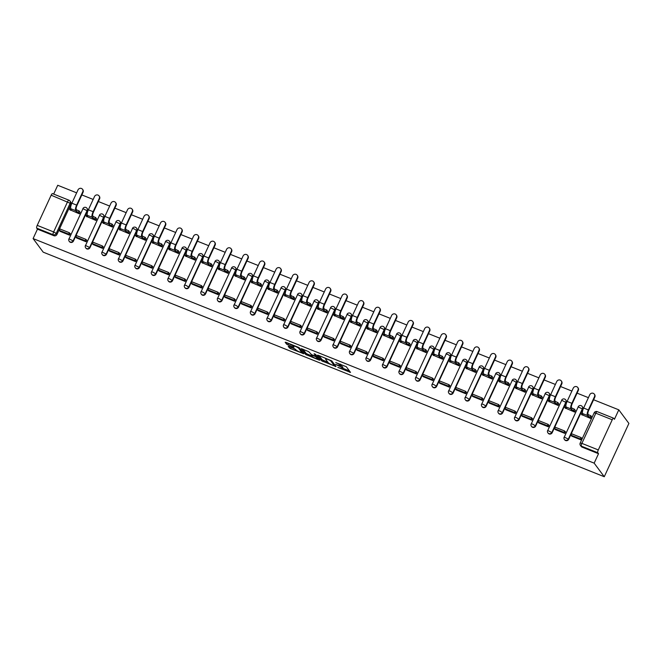 <?xml version="1.0" encoding="UTF-8"?>
<svg xmlns="http://www.w3.org/2000/svg" width="662" height="662" viewBox="0 0 662 662"><rect width="100%" height="100%" fill="white"/><g stroke="black" fill="none" stroke-linecap="round" stroke-linejoin="round"><path stroke-width="0.99" d="M337.802 367.369L350.529 372.4L346.3 366.715L335.75 362.577A3.74 0.629 -155.2 0 1 339.821 364.919L340.177 365.391A3.74 0.629 -155.2 0 1 340.251 365.631A3.74 0.629 -155.2 0 1 337.603 365.076L335.617 364.431L337.934 365.515A3.74 0.629 -155.2 0 1 342.014 367.857L342.362 368.329A3.74 0.629 -155.2 0 1 342.436 368.568A3.74 0.629 -155.2 0 1 339.788 368.014L337.802 367.369M73.474 241.026L87.417 210.855A2.383 2.243 -36.6 0 0 87.21 208.588L86.945 208.232A2.383 2.243 143.4 0 1 87.152 210.499L73.209 240.678A2.383 2.243 143.4 0 1 69.179 241.249L69.444 241.605A2.383 2.243 -36.6 0 0 73.474 241.026L68.931 238.825A2.383 2.383 0 0 0 69.179 241.249M89.982 247.638L103.926 217.459A2.383 2.243 -36.6 0 0 103.719 215.191L103.454 214.836A2.383 2.243 143.4 0 1 103.661 217.111L89.718 247.282A2.383 2.243 143.4 0 1 85.688 247.861L85.952 248.209A2.383 2.243 -36.6 0 0 89.982 247.638L85.439 245.437A2.383 2.383 0 0 0 85.688 247.861M106.491 254.241L120.434 224.07A2.383 2.243 -36.6 0 0 120.227 221.803L119.963 221.447A2.383 2.243 143.4 0 1 120.17 223.715L106.226 253.894A2.383 2.243 143.4 0 1 102.196 254.465L102.461 254.82A2.383 2.243 -36.6 0 0 106.491 254.241L101.948 252.04A2.383 2.383 0 0 0 102.196 254.465M123 260.853L136.935 230.674A2.383 2.243 -36.6 0 0 136.736 228.407L136.471 228.051A2.383 2.243 143.4 0 1 136.678 230.326L122.735 260.497A2.383 2.243 143.4 0 1 118.705 261.076L118.97 261.424A2.383 2.243 -36.6 0 0 123 260.853L118.457 258.652A2.383 2.383 0 0 0 118.705 261.076M139.508 267.456L153.443 237.286A2.383 2.243 -36.6 0 0 153.245 235.018L152.98 234.662A2.383 2.243 143.4 0 1 153.187 236.93L139.243 267.109A2.383 2.243 143.4 0 1 135.214 267.68L135.478 268.036A2.383 2.243 -36.6 0 0 139.508 267.456L134.965 265.255A2.383 2.383 0 0 0 135.214 267.68M156.009 274.068L169.952 243.889A2.383 2.243 -36.6 0 0 169.753 241.622L169.489 241.266A2.383 2.243 143.4 0 1 169.695 243.542L155.752 273.712A2.383 2.243 143.4 0 1 151.722 274.291L151.987 274.639A2.383 2.243 -36.6 0 0 156.009 274.068L153.154 272.223L151.466 271.867A2.383 2.383 0 0 0 151.722 274.291M172.517 280.671L186.461 250.501A2.383 2.243 -36.6 0 0 186.262 248.233L185.997 247.878A2.383 2.243 143.4 0 1 186.196 250.145L172.261 280.324A2.383 2.243 143.4 0 1 168.231 280.895L168.496 281.251A2.383 2.243 -36.6 0 0 172.517 280.671L169.662 278.826L167.974 278.47A2.383 2.383 0 0 0 168.231 280.895M189.026 287.283L202.969 257.104A2.383 2.243 -36.6 0 0 202.771 254.837L202.506 254.481A2.383 2.243 143.4 0 1 202.704 256.757L188.769 286.927A2.383 2.243 143.4 0 1 184.739 287.507L185.004 287.854A2.383 2.243 -36.6 0 0 189.026 287.283L186.171 285.438L184.483 285.082A2.383 2.383 0 0 0 184.739 287.507M205.534 293.887L219.478 263.716A2.383 2.243 -36.6 0 0 219.271 261.449L219.014 261.093A2.383 2.243 143.4 0 1 219.213 263.36L205.27 293.539A2.383 2.243 143.4 0 1 201.248 294.11L201.505 294.466A2.383 2.243 -36.6 0 0 205.534 293.887L202.68 292.041L200.991 291.685A2.383 2.383 0 0 0 201.248 294.11M222.043 300.498L235.986 270.319A2.383 2.243 -36.6 0 0 235.78 268.052L235.523 267.696A2.383 2.243 143.4 0 1 235.722 269.972L221.778 300.143A2.383 2.243 143.4 0 1 217.757 300.722L218.013 301.069A2.383 2.243 -36.6 0 0 222.043 300.498L219.188 298.653L217.5 298.297A2.383 2.383 0 0 0 217.757 300.722M238.552 307.102L252.495 276.931A2.383 2.243 -36.6 0 0 252.288 274.664L252.032 274.308A2.383 2.243 143.4 0 1 252.23 276.575L238.287 306.754A2.383 2.243 143.4 0 1 234.257 307.325L234.522 307.681A2.383 2.243 -36.6 0 0 238.552 307.102L235.697 305.256L234.009 304.901A2.383 2.383 0 0 0 234.257 307.325M255.06 313.714L269.004 283.535A2.383 2.243 -36.6 0 0 268.797 281.267L268.532 280.911A2.383 2.243 143.4 0 1 268.739 283.187L254.796 313.358A2.383 2.243 143.4 0 1 250.766 313.929L251.03 314.285A2.383 2.243 -36.6 0 0 255.06 313.714L252.205 311.868L250.517 311.512A2.383 2.383 0 0 0 250.766 313.929M271.569 320.317L285.512 290.146A2.383 2.243 -36.6 0 0 285.305 287.879L285.041 287.523A2.383 2.243 143.4 0 1 285.248 289.791L271.304 319.961A2.383 2.243 143.4 0 1 267.274 320.54L267.539 320.896A2.383 2.243 -36.6 0 0 271.569 320.317L268.714 318.472L267.026 318.116A2.383 2.383 0 0 0 267.274 320.54M288.078 326.929L302.021 296.75A2.383 2.243 -36.6 0 0 301.814 294.482L301.549 294.127A2.383 2.243 143.4 0 1 301.756 296.402L287.813 326.573A2.383 2.243 143.4 0 1 283.783 327.144L284.048 327.5A2.383 2.243 -36.6 0 0 288.078 326.929L285.223 325.083L283.535 324.728A2.383 2.383 0 0 0 283.783 327.144M304.586 333.532L318.53 303.362A2.383 2.243 -36.6 0 0 318.323 301.094L318.058 300.738A2.383 2.243 143.4 0 1 318.265 303.006L304.321 333.176A2.383 2.243 143.4 0 1 300.291 333.756L300.556 334.111A2.383 2.243 -36.6 0 0 304.586 333.532L300.043 331.331A2.383 2.383 0 0 0 300.291 333.756M321.095 340.144L335.038 309.965A2.383 2.243 -36.6 0 0 334.831 307.698L334.567 307.342A2.383 2.243 143.4 0 1 334.773 309.617L320.83 339.788A2.383 2.243 143.4 0 1 316.8 340.359L317.065 340.715A2.383 2.243 -36.6 0 0 321.095 340.144L316.552 337.943A2.383 2.383 0 0 0 316.8 340.359M337.603 346.747L351.547 316.577A2.383 2.243 -36.6 0 0 351.34 314.309L351.075 313.953A2.383 2.243 143.4 0 1 351.282 316.221L337.339 346.392A2.383 2.243 143.4 0 1 333.309 346.971L333.574 347.327A2.383 2.243 -36.6 0 0 337.603 346.747L333.06 344.546A2.383 2.383 0 0 0 333.309 346.971M354.112 353.359L368.055 323.18A2.383 2.243 -36.6 0 0 367.849 320.913L367.584 320.557A2.383 2.243 143.4 0 1 367.791 322.833L353.847 353.003A2.383 2.243 143.4 0 1 349.817 353.574L350.082 353.93A2.383 2.243 -36.6 0 0 354.112 353.359L349.569 351.158A2.383 2.383 0 0 0 349.817 353.574M370.621 359.963L384.564 329.792A2.383 2.243 -36.6 0 0 384.357 327.524L384.092 327.169A2.383 2.243 143.4 0 1 384.299 329.436L370.356 359.607A2.383 2.243 143.4 0 1 366.326 360.186L366.591 360.542A2.383 2.243 -36.6 0 0 370.621 359.963L366.078 357.761A2.383 2.383 0 0 0 366.326 360.186M387.129 366.574L401.064 336.395A2.383 2.243 -36.6 0 0 400.866 334.128L400.601 333.772A2.383 2.243 143.4 0 1 400.808 336.048L386.865 366.218A2.383 2.243 143.4 0 1 382.835 366.789L383.099 367.145A2.383 2.243 -36.6 0 0 387.129 366.574L382.586 364.373A2.383 2.383 0 0 0 382.835 366.789M403.638 373.178L417.573 343.007A2.383 2.243 -36.6 0 0 417.374 340.74L417.11 340.384A2.383 2.243 143.4 0 1 417.317 342.651L403.373 372.822A2.383 2.243 143.4 0 1 399.343 373.401L399.608 373.757A2.383 2.243 -36.6 0 0 403.638 373.178L399.095 370.977A2.383 2.383 0 0 0 399.343 373.401M420.138 379.789L434.082 349.61A2.383 2.243 -36.6 0 0 433.883 347.343L433.618 346.987A2.383 2.243 143.4 0 1 433.825 349.263L419.882 379.434A2.383 2.243 143.4 0 1 415.852 380.005L416.117 380.36A2.383 2.243 -36.6 0 0 420.138 379.789L417.283 377.944L415.595 377.588A2.383 2.383 0 0 0 415.852 380.005M436.647 386.393L450.59 356.222A2.383 2.243 -36.6 0 0 450.392 353.955L450.127 353.599A2.383 2.243 143.4 0 1 450.326 355.866L436.39 386.037A2.383 2.243 143.4 0 1 432.36 386.616L432.625 386.972A2.383 2.243 -36.6 0 0 436.647 386.393L433.792 384.548L432.104 384.192A2.383 2.383 0 0 0 432.36 386.616M453.156 393.005L467.099 362.826A2.383 2.243 -36.6 0 0 466.9 360.558L466.636 360.202A2.383 2.243 143.4 0 1 466.834 362.478L452.899 392.649A2.383 2.243 143.4 0 1 448.869 393.22L449.126 393.576A2.383 2.243 -36.6 0 0 453.156 393.005L450.301 391.159L448.613 390.803A2.383 2.383 0 0 0 448.869 393.22M469.664 399.608L483.608 369.437A2.383 2.243 -36.6 0 0 483.401 367.17L483.144 366.814A2.383 2.243 143.4 0 1 483.343 369.082L469.399 399.252A2.383 2.243 143.4 0 1 465.378 399.831L465.634 400.187A2.383 2.243 -36.6 0 0 469.664 399.608L466.809 397.763L465.121 397.407A2.383 2.383 0 0 0 465.378 399.831M486.173 406.22L500.116 376.041A2.383 2.243 -36.6 0 0 499.909 373.773L499.653 373.418A2.383 2.243 143.4 0 1 499.851 375.693L485.908 405.864A2.383 2.243 143.4 0 1 481.886 406.435L482.143 406.791A2.383 2.243 -36.6 0 0 486.173 406.22L483.318 404.374L481.63 404.019A2.383 2.383 0 0 0 481.886 406.435M502.681 412.823L516.625 382.653A2.383 2.243 -36.6 0 0 516.418 380.385L516.161 380.029A2.383 2.243 143.4 0 1 516.36 382.297L502.417 412.467A2.383 2.243 143.4 0 1 498.387 413.047L498.651 413.402A2.383 2.243 -36.6 0 0 502.681 412.823L499.827 410.978L498.138 410.622A2.383 2.383 0 0 0 498.387 413.047M519.19 419.435L533.133 389.256A2.383 2.243 -36.6 0 0 532.927 386.989L532.662 386.633A2.383 2.243 143.4 0 1 532.869 388.908L518.925 419.079A2.383 2.243 143.4 0 1 514.895 419.65L515.16 420.006A2.383 2.243 -36.6 0 0 519.19 419.435L516.335 417.59L514.647 417.234A2.383 2.383 0 0 0 514.895 419.65M535.699 426.038L549.642 395.868A2.383 2.243 -36.6 0 0 549.435 393.6L549.17 393.245A2.383 2.243 143.4 0 1 549.377 395.512L535.434 425.683A2.383 2.243 143.4 0 1 531.404 426.262L531.669 426.618A2.383 2.243 -36.6 0 0 535.699 426.038L532.844 424.193L531.156 423.837A2.383 2.383 0 0 0 531.404 426.262M552.207 432.65L566.151 402.471A2.383 2.243 -36.6 0 0 565.944 400.204L565.679 399.848A2.383 2.243 143.4 0 1 565.886 402.124L551.942 432.294A2.383 2.243 143.4 0 1 547.913 432.865L548.177 433.221A2.383 2.243 -36.6 0 0 552.207 432.65L547.664 430.449A2.383 2.383 0 0 0 547.913 432.865M568.716 439.254L582.659 409.083A2.383 2.243 -36.6 0 0 582.452 406.816L582.188 406.46A2.383 2.243 143.4 0 1 582.394 408.727L568.451 438.898A2.383 2.243 143.4 0 1 564.421 439.477L564.686 439.833A2.383 2.243 -36.6 0 0 568.716 439.254L564.173 437.052A2.383 2.383 0 0 0 564.421 439.477M289.021 346.441L288.193 346.259L289.402 347.931L290.676 348.667L303.759 353.748L299.505 347.98L298.231 347.252L285.976 342.345L285.173 342.246L286.605 344.174L293.125 347.004L293.953 347.178L293.216 346.152A3.128 0.53 -155.2 0 1 293.158 345.945A3.128 0.53 -155.2 0 1 295.79 346.59A3.128 0.53 -155.2 0 1 298.777 348.369L301.558 352.118A3.128 0.53 -155.2 0 1 301.624 352.316A3.128 0.53 -155.2 0 1 298.992 351.671A3.128 0.53 -155.2 0 1 296.005 349.892L294.267 348.535L289.021 346.441M33.1 238.577L594.162 463.152L604.265 476.731L43.204 252.164L33.1 238.577L37.461 229.143L36.716 228.142A2.383 0.695 -68.2 0 1 37.221 225.37L51.164 195.191A2.383 0.695 -68.2 0 1 52.53 193.627A2.383 0.695 -68.2 0 1 52.629 193.701M321.707 360.864L336.039 366.599L331.811 360.914L318.281 355.279L317.479 355.18L321.707 360.864L322.204 359.797L327.93 362.313M319.084 360.037L305.554 354.402L301.301 348.634L308.649 351.638L311.637 354.683L315.948 356.247L314.119 353.715L315.592 354.352L319.887 360.136L319.084 360.037L319.365 359.433M37.221 225.37L53.63 231.932L67.565 201.761A2.383 0.695 -68.2 0 1 68.931 200.189A2.383 0.695 -68.2 0 1 69.03 200.272A2.383 2.243 143.4 0 1 69.957 200.983L70.702 201.976A2.383 2.243 143.4 0 1 70.908 204.244L56.965 234.422L56.22 233.421A2.383 2.243 143.4 0 1 53.117 234.712L36.716 228.142M612.234 419.766L595.825 413.204L581.89 443.374L598.291 449.937L612.234 419.766A2.383 0.695 111.8 0 1 613.591 418.194A2.383 0.695 111.8 0 1 613.691 418.276L614.435 419.278L618.796 409.836L593.591 399.749M588.402 397.672L577.082 393.145M571.894 391.068L560.573 386.534M555.385 384.457L544.065 379.93M538.876 377.853L527.556 373.318M522.368 371.241L511.047 366.715M505.859 364.638L494.539 360.103M489.35 358.026L478.03 353.5M472.842 351.423L461.522 346.888M456.333 344.811L445.013 340.285M439.833 338.208L428.513 333.673M423.324 331.596L412.004 327.069M406.816 324.992L395.495 320.458M390.307 318.381L378.987 313.854M373.798 311.777L362.478 307.242M357.29 305.165L345.969 300.639M340.781 298.562L329.461 294.027M324.272 291.95L312.952 287.424M307.764 285.347L296.444 280.812M291.255 278.735L279.935 274.209M274.747 272.132L263.426 267.597M258.238 265.52L246.918 260.993M241.729 258.916L230.409 254.382M225.221 252.305L213.9 247.778M208.712 245.701L197.392 241.167M192.203 239.09L180.883 234.563M175.703 232.486L164.383 227.951M159.194 225.874L147.874 221.348M142.686 219.271L131.366 214.736M126.177 212.659L114.857 208.133M109.669 206.056L98.348 201.521M93.16 199.444L81.84 194.918M76.651 192.841L57.735 185.269L53.663 194.074M618.796 409.836L628.9 423.423L604.265 476.731M598.291 449.937A2.383 0.695 111.8 0 0 597.778 452.717L581.377 446.147A2.383 2.243 143.4 0 1 580.45 445.443L581.195 446.436A2.383 2.243 143.4 0 0 582.121 447.148L581.377 446.147A2.383 0.695 111.8 0 1 581.89 443.374L580.202 443.019A2.383 2.383 0 0 0 580.45 445.443M594.162 463.152L598.522 453.71L597.778 452.717M581.732 414.611L591.141 418.665L591.828 417.052M571.778 436.15L581.286 439.99L582.03 438.393L581.608 438.227M555.269 429.539L564.785 433.387L565.522 431.789L565.1 431.616M565.224 408.007L574.633 412.062L575.319 410.44M538.76 422.935L548.277 426.775L549.013 425.178L548.591 425.012M548.715 401.395L558.124 405.45L558.811 403.837M522.252 416.324L531.768 420.171L532.505 418.574L532.082 418.401M532.207 394.792L541.615 398.847L542.302 397.225M505.751 409.72L515.259 413.56L515.996 411.963L515.574 411.797M515.698 388.18L525.107 392.235L525.793 390.621M489.243 403.108L498.751 406.956L499.487 405.359L499.065 405.185M499.189 381.577L508.606 385.632L509.285 384.01M472.734 396.505L482.242 400.345L482.979 398.747L482.565 398.582M482.681 374.965L492.098 379.02L492.776 377.406M456.226 389.893L465.734 393.741L466.47 392.144L466.056 391.97M466.172 368.362L475.589 372.416L476.276 370.794M439.717 383.29L449.225 387.129L449.961 385.532L449.548 385.367M449.663 361.75L459.08 365.805L459.767 364.191M423.208 376.686L432.716 380.526L433.453 378.929L433.039 378.755M433.155 355.146L442.572 359.201L443.259 357.579M406.7 370.075L416.208 373.914L416.944 372.317L416.53 372.152M416.655 348.535L426.063 352.589L426.75 350.976M390.191 363.471L399.699 367.311L400.436 365.714L400.022 365.54M400.146 341.931L409.555 345.986L410.241 344.364M373.682 356.859L383.19 360.699L383.935 359.102L383.513 358.936M383.637 335.32L393.046 339.374L393.733 337.761M357.174 350.256L366.682 354.096L367.427 352.498L367.005 352.325M367.129 328.716L376.537 332.771L377.224 331.149M340.665 343.644L350.173 347.484L350.918 345.887L350.496 345.721M350.62 322.104L360.029 326.159L360.716 324.546M324.157 337.041L333.665 340.88L334.409 339.283L333.987 339.11M334.111 315.501L343.52 319.556L344.207 317.934M307.648 330.429L317.164 334.269L317.901 332.672L317.479 332.506M317.603 308.889L327.011 312.944L327.698 311.33M291.139 323.826L300.656 327.665L301.392 326.068L300.97 325.894M301.094 302.286L310.503 306.341L311.19 304.719M274.631 317.214L284.147 321.053L284.883 319.456L284.461 319.291M284.586 295.674L293.994 299.729L294.681 298.115M258.122 310.61L267.638 314.45L268.375 312.853L267.953 312.679M268.077 289.071L277.486 293.125L278.172 291.503M241.622 303.999L251.13 307.838L251.866 306.241L251.444 306.076M251.568 282.459L260.977 286.514L261.664 284.9M225.113 297.395L234.621 301.235L235.358 299.638L234.936 299.464M235.06 275.855L244.477 279.91L245.155 278.288M208.604 290.784L218.112 294.623L218.849 293.026L218.435 292.861M218.551 269.244L227.968 273.298L228.655 271.685M192.096 284.18L201.604 288.02L202.34 286.423L201.927 286.249M202.042 262.64L211.459 266.695L212.146 265.073M175.587 277.568L185.095 281.408L185.832 279.811L185.418 279.645M185.534 256.029L194.951 260.083L195.638 258.47M159.079 270.965L168.587 274.804L169.323 273.207L168.909 273.034M169.033 249.425L178.442 253.48L179.129 251.858M142.57 264.353L152.078 268.193L152.814 266.596L152.401 266.43M152.525 242.813L161.933 246.868L162.62 245.254M126.061 257.75L135.569 261.589L136.314 259.992L135.892 259.818M136.016 236.21L145.425 240.265L146.112 238.643M109.553 251.138L119.061 254.978L119.805 253.38L119.383 253.215M119.508 229.598L128.916 233.653L129.603 232.039M93.044 244.535L102.552 248.374L103.297 246.777L102.875 246.603M102.999 222.995L112.408 227.049L113.094 225.428M76.535 237.923L86.043 241.762L86.788 240.165L86.366 240M86.49 216.383L95.899 220.438L96.586 218.824M60.027 231.319L69.535 235.159L70.28 233.562L69.858 233.388M69.982 209.78L79.39 213.834L80.077 212.212M37.461 229.143L53.862 235.705A2.383 2.243 -36.6 0 0 56.965 234.422M598.522 453.71L582.121 447.148M342.436 368.568L342.933 367.501A3.74 0.629 -155.2 0 0 342.858 367.269L342.362 368.329M340.384 365.35A3.74 0.629 -155.2 0 1 342.502 366.789L342.858 367.269M340.251 365.631L340.74 364.563A3.74 0.629 -155.2 0 0 340.673 364.323L340.177 365.391M342.61 368.188L349.428 370.919M319.076 355.593L322.204 359.797M333.764 365.598L334.327 365.672L330.619 360.682L328.22 359.565A3.74 0.629 -155.2 0 0 325.572 359.003A3.74 0.629 -155.2 0 0 325.646 359.243L328.187 362.66A3.74 0.629 -155.2 0 0 332.258 365.002L333.764 365.598M318.786 358.655L317.967 358.324M311.777 355.85L307.325 354.062L306.829 355.13M302.923 349.131L306.051 353.334L307.325 354.062M312.141 356.338A3.128 0.53 -155.2 0 0 315.129 358.125A3.128 0.53 -155.2 0 0 317.76 358.763A3.128 0.53 -155.2 0 0 317.702 358.564L315.443 356.512L311.14 354.948L312.141 356.338M286.77 342.659L293.233 345.787M289.815 346.756L295.624 349.379M301.831 351.87L302.633 352.184M594.277 394.113L594.592 394.527A2.681 2.524 143.4 0 1 594.824 397.084L594.509 396.662A2.681 2.524 -36.6 0 0 591.902 393.154A2.681 2.524 -36.6 0 0 589.751 394.759L583.619 408.032A4.766 1.39 111.8 0 0 582.601 413.584L583.114 414.28L580.789 413.345L582.039 415.024M580.789 413.345L581.426 411.963L582.386 412.343M594.509 396.662L588.377 409.935A4.766 1.39 111.8 0 0 587.368 415.488L587.881 416.183L588.518 414.793L588.005 414.106A3.219 0.935 -68.2 0 1 588.692 410.357L594.824 397.084M588.518 414.793L590.843 415.728L590.206 417.118L591.224 418.483M591.869 417.101L590.843 415.728M581.915 438.641L581.137 437.59L571.72 433.817L571.074 435.207L580.491 438.972L581.236 439.973M571.074 435.207L571.819 436.2M581.137 437.59L580.491 438.972M587.881 416.183L590.206 417.118M577.769 387.502L578.083 387.924A2.681 2.524 143.4 0 1 578.315 390.472L578 390.059A2.681 2.524 -36.6 0 0 575.394 386.55A2.681 2.524 -36.6 0 0 573.242 388.147L567.111 401.429A4.766 1.39 111.8 0 0 566.093 406.981L566.606 407.668L564.281 406.741L565.53 408.421M564.281 406.741L564.918 405.351L565.878 405.732M578 390.059L571.869 403.332A4.766 1.39 111.8 0 0 570.859 408.884L571.372 409.571L572.009 408.189L571.496 407.494A3.219 0.935 -68.2 0 1 572.183 403.746L578.315 390.472M572.009 408.189L574.343 409.124L573.697 410.506L574.715 411.88M575.361 410.49L574.343 409.124M565.406 432.029L564.628 430.979L555.211 427.213L554.566 428.595L563.983 432.369L564.727 433.362M554.566 428.595L555.31 429.597M564.628 430.979L563.983 432.369M571.372 409.571L573.697 410.506M561.268 380.898L561.575 381.312A2.681 2.524 143.4 0 1 561.806 383.869L561.492 383.447A2.681 2.524 -36.6 0 0 558.885 379.938A2.681 2.524 -36.6 0 0 556.734 381.544L550.602 394.817A4.766 1.39 111.8 0 0 549.584 400.369L550.097 401.064L547.772 400.129L549.021 401.809M547.772 400.129L548.409 398.747L549.369 399.128M561.492 383.447L555.36 396.72A4.766 1.39 111.8 0 0 554.351 402.273L554.864 402.968L555.501 401.577L554.988 400.891A3.219 0.935 -68.2 0 1 555.675 397.142L561.806 383.869M555.501 401.577L557.834 402.513L557.189 403.903L558.215 405.268M558.852 403.886L557.834 402.513M548.897 425.426L548.119 424.375L538.702 420.602L538.057 421.992L547.482 425.757L548.219 426.758M538.057 421.992L538.802 422.985M548.119 424.375L547.482 425.757M554.864 402.968L557.189 403.903M544.76 374.287L545.066 374.709A2.681 2.524 143.4 0 1 545.298 377.257L544.983 376.844A2.681 2.524 -36.6 0 0 542.377 373.335A2.681 2.524 -36.6 0 0 540.225 374.932L534.093 388.213A4.766 1.39 111.8 0 0 533.076 393.766L533.589 394.453L531.263 393.526L532.513 395.206M531.263 393.526L531.909 392.136L532.86 392.516M544.983 376.844L538.851 390.117A4.766 1.39 111.8 0 0 537.842 395.669L538.355 396.356L538.992 394.974L538.479 394.279A3.219 0.935 -68.2 0 1 539.166 390.53L545.298 377.257M538.992 394.974L541.326 395.909L540.68 397.291L541.706 398.665M542.343 397.274L541.326 395.909M532.389 418.814L531.611 417.763L522.194 413.998L521.548 415.38L530.974 419.154L531.71 420.147M521.548 415.38L522.293 416.381M531.611 417.763L530.974 419.154M538.355 396.356L540.68 397.291M528.251 367.683L528.557 368.097A2.681 2.524 143.4 0 1 528.789 370.654L528.475 370.232A2.681 2.524 -36.6 0 0 525.868 366.723A2.681 2.524 -36.6 0 0 523.716 368.329L517.585 381.602A4.766 1.39 111.8 0 0 516.567 387.154L517.088 387.849L514.755 386.914L516.004 388.594M514.755 386.914L515.4 385.532L516.36 385.913M528.475 370.232L522.343 383.505A4.766 1.39 111.8 0 0 521.333 389.057L521.846 389.752L522.483 388.362L521.97 387.675A3.219 0.935 -68.2 0 1 522.657 383.927L528.789 370.654M522.483 388.362L524.817 389.297L524.172 390.688L525.198 392.053M525.835 390.671L524.817 389.297M515.88 412.211L515.102 411.16L505.685 407.387L505.048 408.777L514.465 412.542L515.202 413.543M505.048 408.777L505.785 409.77M515.102 411.16L514.465 412.542M521.846 389.752L524.172 390.688M511.743 361.071L512.049 361.493A2.681 2.524 143.4 0 1 512.28 364.042L511.974 363.628A2.681 2.524 -36.6 0 0 509.359 360.12A2.681 2.524 -36.6 0 0 507.208 361.717L501.076 374.998A4.766 1.39 111.8 0 0 500.058 380.551L500.58 381.238L498.246 380.311L499.496 381.991M498.246 380.311L498.891 378.921L499.851 379.301M511.974 363.628L505.834 376.901A4.766 1.39 111.8 0 0 504.825 382.454L505.338 383.141L505.975 381.759L505.462 381.064A3.219 0.935 -68.2 0 1 506.149 377.315L512.28 364.042M505.975 381.759L508.308 382.694L507.663 384.076L508.689 385.45M509.326 384.059L508.308 382.694M499.371 405.599L498.594 404.548L489.177 400.783L488.539 402.165L497.956 405.938L498.693 406.931M488.539 402.165L489.276 403.166M498.594 404.548L497.956 405.938M505.338 383.141L507.663 384.076M495.234 354.468L495.54 354.882A2.681 2.524 143.4 0 1 495.772 357.439L495.466 357.017A2.681 2.524 -36.6 0 0 492.851 353.508A2.681 2.524 -36.6 0 0 490.699 355.113L484.567 368.386A4.766 1.39 111.8 0 0 483.55 373.939L484.071 374.634L481.737 373.699L482.987 375.379M481.737 373.699L482.383 372.317L483.343 372.698M495.466 357.017L489.326 370.29A4.766 1.39 111.8 0 0 488.316 375.842L488.829 376.537L489.475 375.147L488.953 374.46A3.219 0.935 -68.2 0 1 489.64 370.712L495.772 357.439M489.475 375.147L491.8 376.082L491.154 377.472L492.18 378.838M492.818 377.456L491.8 376.082M482.871 398.996L482.085 397.945L472.668 394.171L472.031 395.562L481.448 399.327L482.184 400.328M472.031 395.562L472.767 396.555M482.085 397.945L481.448 399.327M488.829 376.537L491.154 377.472M478.725 347.856L479.031 348.278A2.681 2.524 143.4 0 1 479.263 350.827L478.957 350.413A2.681 2.524 -36.6 0 0 476.342 346.905A2.681 2.524 -36.6 0 0 474.191 348.502L468.059 361.783A4.766 1.39 111.8 0 0 467.049 367.336L467.562 368.022L465.229 367.096L466.478 368.775M465.229 367.096L465.874 365.705L466.834 366.086M478.957 350.413L472.817 363.686A4.766 1.39 111.8 0 0 471.807 369.239L472.32 369.934L472.966 368.544L472.445 367.849A3.219 0.935 -68.2 0 1 473.131 364.1L479.263 350.827M472.966 368.544L475.291 369.479L474.654 370.861L475.672 372.234M476.309 370.844L475.291 369.479M466.362 392.384L465.576 391.333L456.159 387.568L455.522 388.95L464.939 392.723L465.684 393.716M455.522 388.95L456.259 389.951M465.576 391.333L464.939 392.723M472.32 369.934L474.654 370.861M462.217 341.253L462.531 341.666A2.681 2.524 143.4 0 1 462.755 344.223L462.448 343.801A2.681 2.524 -36.6 0 0 459.833 340.293A2.681 2.524 -36.6 0 0 457.682 341.898L451.55 355.171A4.766 1.39 111.8 0 0 450.541 360.724L451.054 361.419L448.72 360.484L449.97 362.164M448.72 360.484L449.366 359.102L450.326 359.483M462.448 343.801L456.308 357.075A4.766 1.39 111.8 0 0 455.299 362.627L455.812 363.322L456.457 361.94L455.936 361.245A3.219 0.935 -68.2 0 1 456.623 357.497L462.755 344.223M456.457 361.94L458.783 362.867L458.145 364.257L459.163 365.623M459.8 364.241L458.783 362.867M449.854 385.781L449.068 384.73L439.651 380.956L439.014 382.346L448.431 386.112L449.175 387.113M439.014 382.346L439.75 383.339M449.068 384.73L448.431 386.112M455.812 363.322L458.145 364.257M445.708 334.641L446.022 335.063A2.681 2.524 143.4 0 1 446.246 337.612L445.94 337.198A2.681 2.524 -36.6 0 0 443.325 333.689A2.681 2.524 -36.6 0 0 441.173 335.286L435.042 348.568A4.766 1.39 111.8 0 0 434.032 354.12L434.545 354.807L432.22 353.88L433.461 355.56M432.22 353.88L432.857 352.49L433.817 352.871M445.94 337.198L439.808 350.471A4.766 1.39 111.8 0 0 438.79 356.024L439.303 356.719L439.949 355.328L439.436 354.633A3.219 0.935 -68.2 0 1 440.114 350.885L446.246 337.612M439.949 355.328L442.274 356.264L441.637 357.645L442.655 359.019M443.292 357.629L442.274 356.264M433.345 379.169L432.559 378.118L423.142 374.353L422.505 375.735L431.922 379.508L432.667 380.501M422.505 375.735L423.25 376.736M432.559 378.118L431.922 379.508M439.303 356.719L441.637 357.645M429.199 328.038L429.514 328.451A2.681 2.524 143.4 0 1 429.737 331.008L429.431 330.586A2.681 2.524 -36.6 0 0 426.816 327.078A2.681 2.524 -36.6 0 0 424.665 328.683L418.533 341.956A4.766 1.39 111.8 0 0 417.523 347.509L418.036 348.204L415.711 347.269L416.961 348.948M415.711 347.269L416.348 345.887L417.308 346.267M429.431 330.586L423.299 343.859A4.766 1.39 111.8 0 0 422.282 349.412L422.795 350.107L423.44 348.725L422.927 348.03A3.219 0.935 -68.2 0 1 423.606 344.281L429.737 331.008M423.44 348.725L425.765 349.652L425.128 351.042L426.146 352.407M426.783 351.026L425.765 349.652M416.837 372.565L416.05 371.514L406.633 367.741L405.996 369.131L415.413 372.896L416.158 373.898M405.996 369.131L406.741 370.124M416.05 371.514L415.413 372.896M422.795 350.107L425.128 351.042M412.691 321.426L413.005 321.848A2.681 2.524 143.4 0 1 413.237 324.397L412.923 323.983A2.681 2.524 -36.6 0 0 410.308 320.474A2.681 2.524 -36.6 0 0 408.156 322.071L402.024 335.353A4.766 1.39 111.8 0 0 401.015 340.905L401.528 341.592L399.203 340.665L400.452 342.345M399.203 340.665L399.84 339.275L400.8 339.656M412.923 323.983L406.791 337.256A4.766 1.39 111.8 0 0 405.773 342.808L406.286 343.504L406.931 342.113L406.418 341.418A3.219 0.935 -68.2 0 1 407.097 337.67L413.237 324.397M406.931 342.113L409.257 343.048L408.62 344.43L409.637 345.804M410.274 344.414L409.257 343.048M400.328 365.954L399.542 364.903L390.125 361.138L389.488 362.519L398.905 366.293L399.649 367.286M389.488 362.519L390.232 363.521M399.542 364.903L398.905 366.293M406.286 343.504L408.62 344.43M396.182 314.822L396.497 315.236A2.681 2.524 143.4 0 1 396.728 317.793L396.414 317.371A2.681 2.524 -36.6 0 0 393.799 313.862A2.681 2.524 -36.6 0 0 391.647 315.468L385.516 328.741A4.766 1.39 111.8 0 0 384.506 334.293L385.019 334.989L382.694 334.053L383.943 335.733M382.694 334.053L383.331 332.672L384.291 333.052M396.414 317.371L390.282 330.644A4.766 1.39 111.8 0 0 389.264 336.197L389.786 336.892L390.423 335.51L389.91 334.815A3.219 0.935 -68.2 0 1 390.588 331.066L396.728 317.793M390.423 335.51L392.748 336.437L392.111 337.827L393.129 339.192M393.774 337.81L392.748 336.437M383.819 359.35L383.041 358.299L373.616 354.526L372.979 355.916L382.396 359.681L383.141 360.682M372.979 355.916L373.724 356.909M383.041 358.299L382.396 359.681M389.786 336.892L392.111 337.827M379.674 308.211L379.988 308.633A2.681 2.524 143.4 0 1 380.22 311.181L379.905 310.768A2.681 2.524 -36.6 0 0 377.299 307.259A2.681 2.524 -36.6 0 0 375.147 308.856L369.007 322.137A4.766 1.39 111.8 0 0 367.998 327.69L368.511 328.377L366.185 327.45L367.435 329.13M366.185 327.45L366.822 326.06L367.782 326.44M379.905 310.768L373.773 324.041A4.766 1.39 111.8 0 0 372.756 329.593L373.277 330.288L373.914 328.898L373.401 328.203A3.219 0.935 -68.2 0 1 374.08 324.454L380.22 311.181M373.914 328.898L376.239 329.833L375.602 331.215L376.62 332.589M377.266 331.199L376.239 329.833M367.311 352.738L366.533 351.688L357.108 347.922L356.47 349.304L365.887 353.078L366.632 354.071M356.47 349.304L357.215 350.306M366.533 351.688L365.887 353.078M373.277 330.288L375.602 331.215M363.165 301.607L363.479 302.021A2.681 2.524 143.4 0 1 363.711 304.578L363.397 304.156A2.681 2.524 -36.6 0 0 360.79 300.647A2.681 2.524 -36.6 0 0 358.638 302.253L352.498 315.526A4.766 1.39 111.8 0 0 351.489 321.078L352.002 321.773L349.677 320.838L350.926 322.518M349.677 320.838L350.314 319.456L351.274 319.837M363.397 304.156L357.265 317.429A4.766 1.39 111.8 0 0 356.247 322.982L356.768 323.677L357.406 322.295L356.892 321.6A3.219 0.935 -68.2 0 1 357.571 317.851L363.711 304.578M357.406 322.295L359.731 323.222L359.094 324.612L360.111 325.977M360.757 324.595L359.731 323.222M350.802 346.135L350.024 345.084L340.607 341.311L339.962 342.701L349.379 346.466L350.124 347.467M339.962 342.701L340.707 343.694M350.024 345.084L349.379 346.466M356.768 323.677L359.094 324.612M346.656 294.995L346.971 295.418A2.681 2.524 143.4 0 1 347.202 297.966L346.888 297.552A2.681 2.524 -36.6 0 0 344.281 294.044A2.681 2.524 -36.6 0 0 342.13 295.641L335.99 308.922A4.766 1.39 111.8 0 0 334.98 314.475L335.493 315.162L333.168 314.235L334.418 315.915M333.168 314.235L333.805 312.845L334.765 313.225M346.888 297.552L340.756 310.826A4.766 1.39 111.8 0 0 339.747 316.378L340.26 317.073L340.897 315.683L340.384 314.988A3.219 0.935 -68.2 0 1 341.071 311.239L347.202 297.966M340.897 315.683L343.222 316.618L342.585 318L343.603 319.374M344.248 317.983L343.222 316.618M334.293 339.523L333.516 338.472L324.099 334.707L323.453 336.089L332.87 339.863L333.615 340.856M323.453 336.089L324.198 337.09M333.516 338.472L332.87 339.863M340.26 317.073L342.585 318M330.148 288.392L330.462 288.806A2.681 2.524 143.4 0 1 330.694 291.363L330.379 290.941A2.681 2.524 -36.6 0 0 327.773 287.432A2.681 2.524 -36.6 0 0 325.621 289.037L319.489 302.311A4.766 1.39 111.8 0 0 318.472 307.863L318.985 308.558L316.659 307.623L317.909 309.303M316.659 307.623L317.297 306.241L318.257 306.622M330.379 290.941L324.248 304.214A4.766 1.39 111.8 0 0 323.238 309.766L323.751 310.461L324.388 309.08L323.875 308.384A3.219 0.935 -68.2 0 1 324.562 304.636L330.694 291.363M324.388 309.08L326.722 310.006L326.076 311.397L327.094 312.762M327.74 311.38L326.722 310.006M317.785 332.92L317.007 331.869L307.59 328.095L306.945 329.486L316.362 333.251L317.106 334.252M306.945 329.486L307.689 330.479M317.007 331.869L316.362 333.251M323.751 310.461L326.076 311.397M313.647 281.78L313.953 282.202A2.681 2.524 143.4 0 1 314.185 284.751L313.871 284.337A2.681 2.524 -36.6 0 0 311.264 280.829A2.681 2.524 -36.6 0 0 309.113 282.426L302.981 295.707A4.766 1.39 111.8 0 0 301.963 301.26L302.476 301.946L300.151 301.02L301.4 302.7M300.151 301.02L300.788 299.629L301.748 300.01M313.871 284.337L307.739 297.61A4.766 1.39 111.8 0 0 306.729 303.163L307.242 303.858L307.88 302.468L307.367 301.773A3.219 0.935 -68.2 0 1 308.053 298.024L314.185 284.751M307.88 302.468L310.213 303.403L309.568 304.785L310.586 306.158M311.231 304.768L310.213 303.403M301.276 326.308L300.498 325.257L291.081 321.492L290.436 322.874L299.853 326.647L300.598 327.64M290.436 322.874L291.181 323.875M300.498 325.257L299.853 326.647M307.242 303.858L309.568 304.785M297.139 275.177L297.445 275.591A2.681 2.524 143.4 0 1 297.677 278.148L297.362 277.726A2.681 2.524 -36.6 0 0 294.755 274.217A2.681 2.524 -36.6 0 0 292.604 275.822L286.472 289.095A4.766 1.39 111.8 0 0 285.454 294.648L285.967 295.343L283.642 294.408L284.892 296.088M283.642 294.408L284.288 293.026L285.239 293.407M297.362 277.726L291.23 290.999A4.766 1.39 111.8 0 0 290.221 296.551L290.734 297.246L291.371 295.864L290.858 295.169A3.219 0.935 -68.2 0 1 291.545 291.421L297.677 278.148M291.371 295.864L293.705 296.791L293.059 298.181L294.085 299.547M294.722 298.165L293.705 296.791M284.768 319.705L283.99 318.654L274.573 314.88L273.927 316.27L283.353 320.036L284.089 321.037M273.927 316.27L274.672 317.263M283.99 318.654L283.353 320.036M290.734 297.246L293.059 298.181M280.63 268.565L280.936 268.987A2.681 2.524 143.4 0 1 281.168 271.536L280.853 271.122A2.681 2.524 -36.6 0 0 278.247 267.613A2.681 2.524 -36.6 0 0 276.095 269.211L269.964 282.492A4.766 1.39 111.8 0 0 268.946 288.044L269.467 288.731L267.134 287.805L268.383 289.484M267.134 287.805L267.779 286.414L268.739 286.795M280.853 271.122L274.722 284.395A4.766 1.39 111.8 0 0 273.712 289.948L274.225 290.643L274.862 289.253L274.349 288.558A3.219 0.935 -68.2 0 1 275.036 284.809L281.168 271.536M274.862 289.253L277.196 290.188L276.55 291.57L277.577 292.943M278.214 291.553L277.196 290.188M268.259 313.093L267.481 312.042L258.064 308.277L257.419 309.659L266.844 313.432L267.58 314.425M257.419 309.659L258.163 310.66M267.481 312.042L266.844 313.432M274.225 290.643L276.55 291.57M264.121 261.962L264.428 262.375A2.681 2.524 143.4 0 1 264.659 264.932L264.345 264.51A2.681 2.524 -36.6 0 0 261.738 261.002A2.681 2.524 -36.6 0 0 259.587 262.607L253.455 275.88A4.766 1.39 111.8 0 0 252.437 281.433L252.958 282.128L250.625 281.193L251.874 282.873M250.625 281.193L251.27 279.811L252.23 280.192M264.345 264.51L258.213 277.783A4.766 1.39 111.8 0 0 257.204 283.336L257.717 284.031L258.354 282.649L257.841 281.954A3.219 0.935 -68.2 0 1 258.528 278.205L264.659 264.932M258.354 282.649L260.687 283.576L260.042 284.966L261.068 286.332M261.705 284.95L260.687 283.576M251.75 306.489L250.972 305.439L241.556 301.665L240.918 303.055L250.335 306.82L251.072 307.822M240.918 303.055L241.655 304.048M250.972 305.439L250.335 306.82M257.717 284.031L260.042 284.966M247.613 255.35L247.919 255.772A2.681 2.524 143.4 0 1 248.151 258.321L247.845 257.907A2.681 2.524 -36.6 0 0 245.23 254.398A2.681 2.524 -36.6 0 0 243.078 255.995L236.946 269.277A4.766 1.39 111.8 0 0 235.929 274.829L236.45 275.516L234.116 274.589L235.366 276.269M234.116 274.589L234.762 273.199L235.722 273.58M247.845 257.907L241.704 271.18A4.766 1.39 111.8 0 0 240.695 276.733L241.208 277.428L241.853 276.037L241.332 275.342A3.219 0.935 -68.2 0 1 242.019 271.594L248.151 258.321M241.853 276.037L244.179 276.973L243.533 278.354L244.559 279.728M245.197 278.338L244.179 276.973M235.25 299.878L234.464 298.827L225.047 295.062L224.41 296.444L233.827 300.217L234.563 301.21M224.41 296.444L225.146 297.445M234.464 298.827L233.827 300.217M241.208 277.428L243.533 278.354M231.104 248.747L231.41 249.16A2.681 2.524 143.4 0 1 231.642 251.717L231.336 251.295A2.681 2.524 -36.6 0 0 228.721 247.787A2.681 2.524 -36.6 0 0 226.57 249.392L220.438 262.665A4.766 1.39 111.8 0 0 219.428 268.218L219.941 268.913L217.608 267.978L218.857 269.657M217.608 267.978L218.253 266.596L219.213 266.976M231.336 251.295L225.196 264.568A4.766 1.39 111.8 0 0 224.186 270.121L224.699 270.816L225.345 269.434L224.823 268.739A3.219 0.935 -68.2 0 1 225.51 264.99L231.642 251.717M225.345 269.434L227.67 270.361L227.033 271.751L228.051 273.116M228.688 271.734L227.67 270.361M218.741 293.274L217.955 292.223L208.538 288.45L207.901 289.84L217.318 293.605L218.055 294.607M207.901 289.84L208.638 290.833M217.955 292.223L217.318 293.605M224.699 270.816L227.033 271.751M214.596 242.135L214.91 242.557A2.681 2.524 143.4 0 1 215.133 245.106L214.827 244.692A2.681 2.524 -36.6 0 0 212.212 241.183A2.681 2.524 -36.6 0 0 210.061 242.78L203.929 256.062A4.766 1.39 111.8 0 0 202.92 261.614L203.433 262.301L201.099 261.374L202.349 263.054M201.099 261.374L201.745 259.984L202.704 260.365M214.827 244.692L208.687 257.965A4.766 1.39 111.8 0 0 207.678 263.517L208.191 264.212L208.836 262.822L208.315 262.127A3.219 0.935 -68.2 0 1 209.002 258.379L215.133 245.106M208.836 262.822L211.161 263.757L210.524 265.139L211.542 266.513M212.179 265.123L211.161 263.757M202.233 286.663L201.447 285.612L192.03 281.847L191.392 283.228L200.809 287.002L201.554 287.995M191.392 283.228L192.129 284.23M201.447 285.612L200.809 287.002M208.191 264.212L210.524 265.139M198.087 235.531L198.401 235.945A2.681 2.524 143.4 0 1 198.625 238.502L198.319 238.08A2.681 2.524 -36.6 0 0 195.704 234.571A2.681 2.524 -36.6 0 0 193.552 236.177L187.42 249.45A4.766 1.39 111.8 0 0 186.411 255.002L186.924 255.697L184.59 254.762L185.84 256.442M184.59 254.762L185.236 253.38L186.196 253.761M198.319 238.08L192.187 251.353A4.766 1.39 111.8 0 0 191.169 256.906L191.682 257.601L192.328 256.219L191.806 255.524A3.219 0.935 -68.2 0 1 192.493 251.775L198.625 238.502M192.328 256.219L194.653 257.146L194.016 258.536L195.033 259.901M195.671 258.519L194.653 257.146M185.724 280.059L184.938 279.008L175.521 275.235L174.884 276.625L184.301 280.39L185.046 281.391M174.884 276.625L175.62 277.618M184.938 279.008L184.301 280.39M191.682 257.601L194.016 258.536M181.578 228.92L181.893 229.342A2.681 2.524 143.4 0 1 182.116 231.89L181.81 231.477A2.681 2.524 -36.6 0 0 179.195 227.968A2.681 2.524 -36.6 0 0 177.044 229.565L170.912 242.846A4.766 1.39 111.8 0 0 169.902 248.399L170.415 249.086L168.09 248.159L169.34 249.839M168.09 248.159L168.727 246.769L169.687 247.149M181.81 231.477L175.678 244.75A4.766 1.39 111.8 0 0 174.66 250.302L175.173 250.997L175.819 249.607L175.306 248.912A3.219 0.935 -68.2 0 1 175.984 245.163L182.116 231.89M175.819 249.607L178.144 250.542L177.507 251.924L178.525 253.298M179.162 251.908L178.144 250.542M169.215 273.447L168.429 272.396L159.012 268.631L158.375 270.013L167.792 273.787L168.537 274.78M158.375 270.013L159.12 271.015M168.429 272.396L167.792 273.787M175.173 250.997L177.507 251.924M165.07 222.316L165.384 222.73A2.681 2.524 143.4 0 1 165.608 225.287L165.301 224.865A2.681 2.524 -36.6 0 0 162.686 221.356A2.681 2.524 -36.6 0 0 160.535 222.962L154.403 236.235A4.766 1.39 111.8 0 0 153.394 241.787L153.907 242.482L151.581 241.547L152.831 243.227M151.581 241.547L152.219 240.165L153.179 240.546M165.301 224.865L159.17 238.138A4.766 1.39 111.8 0 0 158.152 243.69L158.665 244.386L159.31 243.004L158.797 242.309A3.219 0.935 -68.2 0 1 159.476 238.56L165.608 225.287M159.31 243.004L161.636 243.93L160.998 245.321L162.016 246.686M162.653 245.304L161.636 243.93M152.707 266.844L151.921 265.793L142.504 262.02L141.867 263.41L151.284 267.175L152.028 268.176M141.867 263.41L142.611 264.403M151.921 265.793L151.284 267.175M158.665 244.386L160.998 245.321M148.561 215.704L148.876 216.126A2.681 2.524 143.4 0 1 149.107 218.675L148.793 218.261A2.681 2.524 -36.6 0 0 146.178 214.753A2.681 2.524 -36.6 0 0 144.026 216.35L137.895 229.631A4.766 1.39 111.8 0 0 136.885 235.184L137.398 235.871L135.073 234.944L136.322 236.624M135.073 234.944L135.71 233.554L136.67 233.934M148.793 218.261L142.661 231.535A4.766 1.39 111.8 0 0 141.643 237.087L142.156 237.782L142.802 236.392L142.289 235.697A3.219 0.935 -68.2 0 1 142.967 231.948L149.107 218.675M142.802 236.392L145.127 237.327L144.49 238.709L145.508 240.083M146.153 238.692L145.127 237.327M136.198 260.232L135.42 259.181L125.995 255.416L125.358 256.798L134.775 260.571L135.52 261.564M125.358 256.798L126.103 257.799M135.42 259.181L134.775 260.571M142.156 237.782L144.49 238.709M132.052 209.101L132.367 209.515A2.681 2.524 143.4 0 1 132.599 212.072L132.284 211.65A2.681 2.524 -36.6 0 0 129.669 208.141A2.681 2.524 -36.6 0 0 127.526 209.746L121.386 223.02A4.766 1.39 111.8 0 0 120.376 228.572L120.889 229.267L118.564 228.332L119.814 230.012M118.564 228.332L119.201 226.95L120.161 227.331M132.284 211.65L126.152 224.923A4.766 1.39 111.8 0 0 125.135 230.475L125.656 231.17L126.293 229.788L125.78 229.093A3.219 0.935 -68.2 0 1 126.459 225.345L132.599 212.072M126.293 229.788L128.618 230.715L127.981 232.105L128.999 233.471M129.644 232.089L128.618 230.715M119.69 253.629L118.912 252.578L109.487 248.804L108.849 250.195L118.266 253.96L119.011 254.961M108.849 250.195L109.594 251.188M118.912 252.578L118.266 253.96M125.656 231.17L127.981 232.105M115.544 202.489L115.858 202.911A2.681 2.524 143.4 0 1 116.09 205.46L115.776 205.046A2.681 2.524 -36.6 0 0 113.169 201.538A2.681 2.524 -36.6 0 0 111.017 203.135L104.877 216.416A4.766 1.39 111.8 0 0 103.868 221.969L104.381 222.655L102.056 221.729L103.305 223.408M102.056 221.729L102.693 220.338L103.653 220.727M115.776 205.046L109.644 218.319A4.766 1.39 111.8 0 0 108.626 223.872L109.147 224.567L109.784 223.177L109.271 222.482A3.219 0.935 -68.2 0 1 109.95 218.733L116.09 205.46M109.784 223.177L112.11 224.112L111.473 225.494L112.49 226.867M113.136 225.477L112.11 224.112M103.181 247.017L102.403 245.966L92.986 242.201L92.341 243.583L101.758 247.356L102.502 248.349M92.341 243.583L93.085 244.584M102.403 245.966L101.758 247.356M109.147 224.567L111.473 225.494M99.035 195.886L99.35 196.3A2.681 2.524 143.4 0 1 99.581 198.857L99.267 198.435A2.681 2.524 -36.6 0 0 96.66 194.926A2.681 2.524 -36.6 0 0 94.509 196.531L88.369 209.804A4.766 1.39 111.8 0 0 87.359 215.357L87.872 216.052L85.547 215.117L86.796 216.797M85.547 215.117L86.184 213.735L87.144 214.116M99.267 198.435L93.135 211.708A4.766 1.39 111.8 0 0 92.117 217.26L92.639 217.955L93.276 216.573L92.763 215.878A3.219 0.935 -68.2 0 1 93.45 212.13L99.581 198.857M93.276 216.573L95.601 217.5L94.964 218.89L95.982 220.256M96.627 218.874L95.601 217.5M86.672 240.414L85.894 239.363L76.478 235.589L75.832 236.979L85.249 240.745L85.994 241.746M75.832 236.979L76.577 237.972M85.894 239.363L85.249 240.745M92.639 217.955L94.964 218.89M82.527 189.274L82.841 189.696A2.681 2.524 143.4 0 1 83.073 192.245L82.758 191.831A2.681 2.524 -36.6 0 0 80.152 188.322A2.681 2.524 -36.6 0 0 78 189.92L71.86 203.201A4.766 1.39 111.8 0 0 70.851 208.753L71.364 209.44L69.038 208.513L70.288 210.193M69.038 208.513L69.675 207.123L70.635 207.512M82.758 191.831L76.626 205.104A4.766 1.39 111.8 0 0 75.617 210.657L76.13 211.352L76.767 209.962L76.254 209.266A3.219 0.935 -68.2 0 1 76.941 205.518L83.073 192.245M76.767 209.962L79.092 210.897L78.455 212.279L79.473 213.652M80.119 212.262L79.092 210.897M70.164 233.802L69.386 232.751L59.969 228.986L59.323 230.368L68.74 234.141L69.485 235.134M59.323 230.368L60.068 231.369M69.386 232.751L68.74 234.141M76.13 211.352L78.455 212.279M86.019 207.52A2.383 2.243 143.4 0 1 86.945 208.232A2.383 2.383 0 0 0 82.874 208.654L87.417 210.855M102.527 214.132A2.383 2.243 143.4 0 1 103.454 214.836A2.383 2.383 0 0 0 99.383 215.258L103.926 217.459M119.036 220.736A2.383 2.243 143.4 0 1 119.963 221.447A2.383 2.383 0 0 0 115.891 221.869L120.434 224.07M135.544 227.347A2.383 2.243 143.4 0 1 136.471 228.051A2.383 2.383 0 0 0 132.392 228.473L134.08 228.829L136.935 230.674M152.053 233.951A2.383 2.243 143.4 0 1 152.98 234.662A2.383 2.383 0 0 0 148.9 235.084L150.588 235.44L153.443 237.286M168.562 240.563A2.383 2.243 143.4 0 1 169.489 241.266A2.383 2.383 0 0 0 165.409 241.688L167.097 242.044L169.952 243.889M185.07 247.166A2.383 2.243 143.4 0 1 185.997 247.878A2.383 2.383 0 0 0 181.918 248.3L183.606 248.655L186.461 250.501M201.579 253.778A2.383 2.243 143.4 0 1 202.506 254.481A2.383 2.383 0 0 0 198.426 254.903L200.114 255.259L202.969 257.104M218.088 260.381A2.383 2.243 143.4 0 1 219.014 261.093A2.383 2.383 0 0 0 214.935 261.515L216.623 261.871L219.478 263.716M234.596 266.993A2.383 2.243 143.4 0 1 235.523 267.696A2.383 2.383 0 0 0 231.443 268.118L233.132 268.474L235.986 270.319M251.105 273.596A2.383 2.243 143.4 0 1 252.032 274.308A2.383 2.383 0 0 0 247.952 274.73L249.64 275.086L252.495 276.931M267.605 280.208A2.383 2.243 143.4 0 1 268.532 280.911A2.383 2.383 0 0 0 264.461 281.333L266.149 281.689L269.004 283.535M284.114 286.812A2.383 2.243 143.4 0 1 285.041 287.523A2.383 2.383 0 0 0 280.969 287.945L285.512 290.146M300.622 293.423A2.383 2.243 143.4 0 1 301.549 294.127A2.383 2.383 0 0 0 297.478 294.549L302.021 296.75M317.131 300.027A2.383 2.243 143.4 0 1 318.058 300.738A2.383 2.383 0 0 0 313.987 301.16L318.53 303.362M333.64 306.638A2.383 2.243 143.4 0 1 334.567 307.342A2.383 2.383 0 0 0 330.495 307.764L335.038 309.965M350.148 313.242A2.383 2.243 143.4 0 1 351.075 313.953A2.383 2.383 0 0 0 347.004 314.376L351.547 316.577M366.657 319.854A2.383 2.243 143.4 0 1 367.584 320.557A2.383 2.383 0 0 0 363.512 320.979L368.055 323.18M383.166 326.457A2.383 2.243 143.4 0 1 384.092 327.169A2.383 2.383 0 0 0 380.021 327.591L384.564 329.792M399.674 333.069A2.383 2.243 143.4 0 1 400.601 333.772A2.383 2.383 0 0 0 396.521 334.194L398.21 334.55L401.064 336.395M416.183 339.672A2.383 2.243 143.4 0 1 417.11 340.384A2.383 2.383 0 0 0 413.03 340.806L414.718 341.162L417.573 343.007M432.691 346.284A2.383 2.243 143.4 0 1 433.618 346.987A2.383 2.383 0 0 0 429.539 347.409L431.227 347.765L434.082 349.61M449.2 352.887A2.383 2.243 143.4 0 1 450.127 353.599A2.383 2.383 0 0 0 446.047 354.021L447.735 354.377L450.59 356.222M465.709 359.499A2.383 2.243 143.4 0 1 466.636 360.202A2.383 2.383 0 0 0 462.556 360.625L464.244 360.98L467.099 362.826M482.217 366.103A2.383 2.243 143.4 0 1 483.144 366.814A2.383 2.383 0 0 0 479.065 367.236L480.753 367.592L483.608 369.437M498.726 372.706A2.383 2.243 143.4 0 1 499.653 373.418A2.383 2.383 0 0 0 495.573 373.84L497.261 374.195L500.116 376.041M515.235 379.318A2.383 2.243 143.4 0 1 516.161 380.029A2.383 2.383 0 0 0 512.082 380.451L513.77 380.807L516.625 382.653M531.735 385.921A2.383 2.243 143.4 0 1 532.662 386.633A2.383 2.383 0 0 0 528.59 387.055L533.133 389.256M548.244 392.533A2.383 2.243 143.4 0 1 549.17 393.245A2.383 2.383 0 0 0 545.099 393.667L549.642 395.868M564.752 399.136A2.383 2.243 143.4 0 1 565.679 399.848A2.383 2.383 0 0 0 561.608 400.27L566.151 402.471M581.261 405.748A2.383 2.243 143.4 0 1 582.188 406.46A2.383 2.383 0 0 0 578.116 406.882L582.659 409.083M70.908 204.244L70.164 203.251L56.22 233.421L53.63 231.932A2.383 0.695 111.8 0 0 53.117 234.712L53.862 235.705M52.53 193.627L68.931 200.189A2.383 2.383 0 0 1 69.957 200.983A2.383 2.243 143.4 0 1 70.164 203.251L51.164 195.191M564.223 437.21L578.158 407.031M547.714 430.598L561.649 400.427M531.205 423.994L545.149 393.816M514.697 417.383L528.64 387.212M498.188 410.779L512.131 380.6M481.679 404.168L495.623 373.997M465.171 397.564L479.114 367.385M448.662 390.952L462.606 360.782M432.154 384.349L446.097 354.17M415.645 377.737L429.588 347.567M399.136 371.134L413.08 340.955M382.628 364.522L396.571 334.351M366.119 357.919L380.062 327.74M349.61 351.307L363.554 321.136M333.102 344.703L347.045 314.524M316.602 338.092L330.537 307.921M300.093 331.488L314.028 301.309M283.584 324.877L297.528 294.706M267.076 318.273L281.019 288.094M250.567 311.661L264.51 281.491M234.058 305.058L248.002 274.879M217.55 298.446L231.493 268.276M201.041 291.843L214.985 261.664M184.532 285.231L198.476 255.06M168.024 278.628L181.967 248.449M151.515 272.016L165.459 241.845M135.007 265.412L148.95 235.233M118.498 258.801L132.441 228.63M101.989 252.197L115.933 222.018M85.481 245.585L99.424 215.415M68.972 238.982L82.916 208.803M613.591 418.194L597.19 411.632A2.383 2.383 0 0 0 594.145 412.848L595.825 413.204A2.383 0.695 -68.2 0 1 597.19 411.632A2.383 0.695 -68.2 0 1 597.289 411.714M342.502 366.789L342.014 367.857M340.227 364.059L339.821 364.919M350.008 371.696L349.726 372.301M335.518 365.896L335.237 366.5M323.47 360.525L322.982 361.593M334.724 364.82L334.327 365.672M306.051 353.334L305.554 354.402M316.312 355.328L315.923 356.173M318.091 357.72L317.702 358.564M317.115 356.396L316.717 357.248M301.955 351.274L301.558 352.118M299.1 347.674L298.777 348.369M293.407 346.4L293.125 347.004M288.375 343.835L287.879 344.902M287.101 343.106L286.605 344.174M303.213 352.962L302.931 353.574M291.172 347.6L290.676 348.667M289.898 346.863L289.402 347.931M587.368 415.488L582.601 413.584M588.377 409.935L583.619 408.032M570.859 408.884L566.093 406.981M571.869 403.332L567.111 401.429M554.351 402.273L549.584 400.369M555.36 396.72L550.602 394.817M537.842 395.669L533.076 393.766M538.851 390.117L534.093 388.213M521.333 389.057L516.567 387.154M522.343 383.505L517.585 381.602M504.825 382.454L500.058 380.551M505.834 376.901L501.076 374.998M488.316 375.842L483.55 373.939M489.326 370.29L484.567 368.386M471.807 369.239L467.049 367.336M472.817 363.686L468.059 361.783M455.299 362.627L450.541 360.724M456.308 357.075L451.55 355.171M438.79 356.024L434.032 354.12M439.808 350.471L435.042 348.568M422.282 349.412L417.523 347.509M423.299 343.859L418.533 341.956M405.773 342.808L401.015 340.905M406.791 337.256L402.024 335.353M389.264 336.197L384.506 334.293M390.282 330.644L385.516 328.741M372.756 329.593L367.998 327.69M373.773 324.041L369.007 322.137M356.247 322.982L351.489 321.078M357.265 317.429L352.498 315.526M339.747 316.378L334.98 314.475M340.756 310.826L335.99 308.922M323.238 309.766L318.472 307.863M324.248 304.214L319.489 302.311M306.729 303.163L301.963 301.26M307.739 297.61L302.981 295.707M290.221 296.551L285.454 294.648M291.23 290.999L286.472 289.095M273.712 289.948L268.946 288.044M274.722 284.395L269.964 282.492M257.204 283.336L252.437 281.433M258.213 277.783L253.455 275.88M240.695 276.733L235.929 274.829M241.704 271.18L236.946 269.277M224.186 270.121L219.428 268.218M225.196 264.568L220.438 262.665M207.678 263.517L202.92 261.614M208.687 257.965L203.929 256.062M191.169 256.906L186.411 255.002M192.187 251.353L187.42 249.45M174.66 250.302L169.902 248.399M175.678 244.75L170.912 242.846M158.152 243.69L153.394 241.787M159.17 238.138L154.403 236.235M141.643 237.087L136.885 235.184M142.661 231.535L137.895 229.631M125.135 230.475L120.376 228.572M126.152 224.923L121.386 223.02M108.626 223.872L103.868 221.969M109.644 218.319L104.877 216.416M92.117 217.26L87.359 215.357M93.135 211.708L88.369 209.804M75.617 210.657L70.851 208.753M76.626 205.104L71.86 203.201M594.145 412.848L580.202 443.019M334.749 364.861L334.343 365.722M325.886 358.324L325.572 359.003M316.345 355.37L315.948 356.247M318.19 357.844L317.76 358.763M302.046 351.398L301.624 352.316M293.44 345.332L293.158 345.945"/></g></svg>
